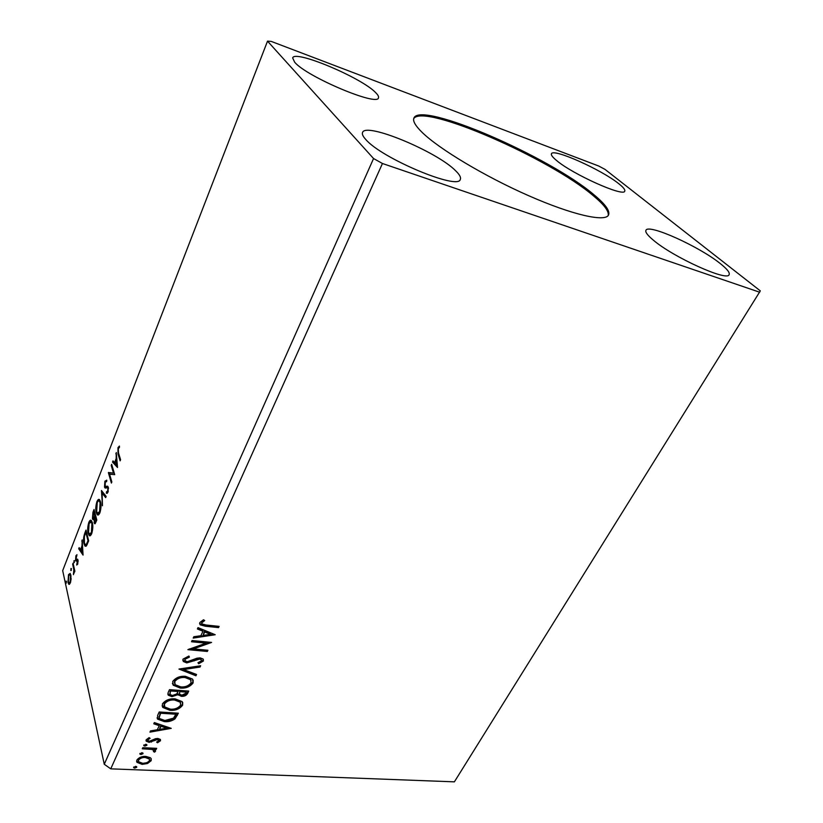 <?xml version="1.0" encoding="UTF-8"?>
<svg xmlns="http://www.w3.org/2000/svg" width="823" height="823" viewBox="0 0 823 823"><rect width="100%" height="100%" fill="white"/><g stroke="black" fill="none" stroke-linecap="round" stroke-linejoin="round"><path stroke-width="1.23" d="M422.086 132.338C439.05 148.963 484.881 176.461 528.561 195.658C572.304 214.926 605.08 222.251 608.526 215.07C610.234 211.017 605.43 204.289 594.113 194.897C550.155 157.1 420.574 100.663 413.928 118.049C412.611 120.96 415.337 125.724 422.086 132.338M608.176 215.585C609.164 211.408 604.288 204.865 593.558 195.936C550.217 158.623 423.176 102.926 413.722 118.635M294.675 62.219C306.67 76.806 378.107 106.846 378.467 97.783C378.93 96.62 377.973 94.882 375.607 92.567C361.585 77.712 294.5 49.411 292.669 57.939L294.675 62.219M455.849 170.978C459.625 174.682 461.117 177.47 460.314 179.332C458.956 190.689 381.481 158.345 365.7 139.406C362.933 136.361 361.873 134.067 362.542 132.503C365.535 121.753 437.507 151.813 455.849 170.978M653.297 240.121C673.06 257.146 727.625 281.877 729.116 274.656C730.022 272.66 727.09 268.977 720.29 263.586C699.087 246.396 648.205 223.475 645.942 230.286C645.067 232.024 647.516 235.306 653.297 240.121M618.824 183.755C623.361 187.335 625.336 189.804 624.739 191.142C624.009 197.335 572.304 174.147 556.369 160.331C552.542 157.152 550.896 154.971 551.451 153.778C552.943 147.945 601.664 169.744 618.824 183.755M191.512 641.755L192.078 640.531L211.593 642.424L193.426 648.905L207.921 650.263L207.355 651.456L187.881 649.656L206.069 643.154L191.512 641.755M178.951 669.058L200.637 665.756L200.04 667.042L183.622 669.552L196.543 674.49L195.936 675.776L178.951 669.058M169.476 689.664L188.745 691.094L187.747 693.213C186.533 695.486 184.414 696.515 181.399 696.33L177.963 694.622L171.945 696.649L168.242 695.147L168.087 692.699L169.476 689.664M157.635 715.413L159.22 711.977L178.375 713.202L175.011 718.87C171.76 721.102 168.221 722.018 164.384 721.627L157.553 719.127L157.635 715.413M150.249 757.674L151.041 758.456L151.165 760.699L147.533 763.518L142.142 764.372L136.906 762.293L136.834 760.092C138.912 757.438 141.906 756.214 145.836 756.409L150.249 757.674M142.791 747.685L156.679 748.344L156.175 749.444L154.138 749.341L155.413 750.278L154.662 752.16L153.438 751.574L153.829 750.401L151.658 749.403L142.286 748.786L142.791 747.685M160.485 740.741L157.522 742.768L156.637 742.068L158.746 740.721L157.378 739.558L149.128 742.346L146.247 741.184L146.165 739.805L149.117 737.614L150.115 738.324L147.945 739.764L147.996 740.577L149.57 741.235L155.526 738.694L157.831 738.447L160.403 739.445L160.485 740.741L160.248 739.887L157.296 741.914L157.522 742.768M206.131 625.017L219.124 626.375L218.548 627.599L205.359 626.231L200.133 624.811L199.804 622.558L203.497 619.75L204.721 620.542L201.841 622.764L202.098 623.999L206.131 625.017M110.755 768.847L454.378 781.85L760.318 290.879L605.018 169.394L598.794 166.061L271.24 41.407L267.516 41.15L373.56 158.541L104.264 764.258L110.755 768.847L382.448 163.499L759.67 292.216M171.256 728.355L149.951 732.131L150.506 730.917L157.337 729.754L159.24 725.67L153.778 723.798L154.343 722.573L171.256 728.355M145.753 744.259L146.916 745.257L144.899 746.091L143.768 745.628L145.753 744.259M135.589 766.306L136.762 767.273L134.766 768.106L133.614 767.653L135.589 766.306M141.865 752.695L143.027 753.683L141.021 754.526L139.879 754.053L141.865 752.695M175.124 698.861L182.171 701.608L182.624 705.208C179.62 709.035 175.371 710.743 169.898 710.311L162.748 707.43L162.398 703.932C165.433 700.126 169.672 698.429 175.124 698.861M185.587 676.352L192.5 679.068L193.086 682.946C190.031 686.835 185.751 688.542 180.237 688.059L173.2 685.209L172.737 681.454C175.813 677.566 180.093 675.868 185.587 676.352M182.984 659.161L188.879 656.034L189.413 657.093L185.031 659.254L185.268 660.879L187.335 661.723L196.923 658.225L200.164 657.875L203.055 658.997L203.363 661.044L198.703 663.739L197.952 662.71L201.398 660.859L201.265 659.707L199.68 659.079L186.759 662.906L183.334 661.476L182.984 659.161M215.204 634.728L193.199 638.082L193.817 636.745L200.874 635.737L202.942 631.262L197.397 628.967L198.014 627.62L215.204 634.728M71.447 568.58L70.922 570.617L70.912 568.518L71.447 568.58L70.912 568.518M74.512 560.72L73.988 562.767L73.977 560.669L74.512 560.72L73.977 560.669M83.061 555.103L78.71 548.756L79.152 547.624L80.51 549.692L82.002 545.875L82.166 539.898L83.061 555.103M92.32 522.595C93.133 525.578 92.927 529.24 91.703 533.592C90.746 535.722 89.872 536.339 89.11 535.444L88.154 533.314C87.372 530.321 87.588 526.689 88.812 522.41C89.769 520.29 90.633 519.683 91.404 520.589L92.32 522.595M117.524 467.485L112.525 462.094L113.008 460.87L114.572 462.639L116.177 458.514L116.259 452.527L117.524 467.485M104.902 481.188L106.795 480.221L106.599 481.64L105.231 482.165L105.19 486.444L107.607 486.167L108.286 487.195L107.967 492.226L106.373 493.224L106.537 491.712L107.669 491.136L107.864 488.348L107.216 487.669L104.953 487.905L104.511 487.01L104.902 481.188L105.879 481.342L106.681 480.118M100.509 501.691C101.363 504.633 101.157 508.305 99.912 512.708C98.904 514.941 97.988 515.579 97.186 514.622L96.27 512.606C95.447 509.653 95.663 506.011 96.908 501.68C97.916 499.458 98.822 498.831 99.624 499.787L100.509 501.691M66.488 581.275L65.974 583.301L65.963 581.192L66.488 581.275M267.516 41.15L62.682 570.637L104.264 764.258M94.038 509.478L96.826 520.105L94.532 523.644L94.007 519.076L92.886 519.519L92.443 518.562L92.948 512.266L94.038 509.478M101.445 490.498L106.146 496.403L105.673 497.606L102.103 493.1L102.463 505.754L101.445 490.498M118.481 452.897L120.58 459.707L120.127 460.849L118.008 453.926L117.967 447.681L119.417 446.056L119.438 447.414L118.296 448.71L118.481 452.897M111.218 465.448L111.661 464.326L114.706 474.645L109.582 474.192L111.835 481.939L111.393 483.06L108.389 472.69L113.481 473.102L111.218 465.448L112.031 465.581M84.748 533.273L85.993 530.084L88.668 540.845L86.456 545.814L84.995 546.081L83.987 543.736C83.174 540.783 83.432 537.296 84.748 533.273L85.417 533.355M77.722 564.177L76.683 565.031L77.424 560.761L75.983 561.111L75.572 560.216L75.891 555.751L76.971 554.702L75.963 559.146L77.599 559.208L78.01 560.103L77.722 564.177M73.072 563.21L74.883 571.193L74.482 572.222L74.214 571.039L73.442 574.66L73.833 569.804L72.671 564.228L73.072 563.21M71.138 578.857L70.356 582.951L68.988 584.351L67.98 582.468L68.525 574.629L70.202 573.384L71.138 578.857M373.56 158.541L382.448 163.499M66.365 583.013L65.83 582.951M66.488 581.254L65.963 581.192M95.334 523.521L94.079 522.656M95.067 522.8L94.954 522.255M93.699 519.447L92.443 518.562M93.616 512.369L92.948 512.266M94.203 511.68L94.45 511.062M95.519 516.7L95.766 516.072M93.606 518.181L94.624 518.284M95.087 522.214L95.921 522.399M95.674 521.206L96.116 520.085L95.211 516.659L94.501 521.566L94.768 522.163L96.353 521.298M96.795 520.187L96.116 520.085M95.952 516.762L95.211 516.659M94.717 516.114L93.894 511.639L92.855 517.492L93.143 518.109L94.717 516.114L95.694 516.258M95.663 515.671L94.933 515.568M94.779 517.811L94.007 517.698M94.635 511.741L93.894 511.639M98.349 514.931L97.32 512.996M97.145 512.739L96.27 512.606M97.649 501.793L96.908 501.68M98.174 501.145L99.449 499.623M100.468 501.526L99.316 501.186M98.462 513.326L99.655 513.315M96.692 511.525L97.443 513.151L99.604 511.659L100.087 502.791L99.367 501.238C98.729 500.477 98.009 500.97 97.207 502.709L96.692 511.525M100.241 511.752L99.604 511.659M100.776 502.894L100.087 502.791M105.961 496.876L103.081 493.255L102.103 493.1M102.525 493.172L102.412 491.722M106.352 486.743L107.546 486.568L106.558 486.414M107.134 493.347L106.373 493.224M107.381 493.193L107.525 491.866L108.06 492M108.276 491.228L107.669 491.136M108.492 488.451L107.864 488.348M108.43 487.864L107.432 487.7M106.002 488.132L104.511 487.01M105.488 487.165L105.354 486.578M118.872 447.846L117.967 447.681M119.016 447.722L119.428 446.951M117.463 466.723L113.512 462.259L112.525 462.094M113.512 462.259L113.739 461.693M115.251 462.752L114.572 462.639M116.619 460.098L116.856 459.512M116.773 458.617L116.177 458.514M116.372 453.854L115.786 453.751M115.076 463.205L116.732 465.077L116.31 460.047L115.076 463.205M117.329 465.18L116.732 465.077M116.907 460.15L116.31 460.047M109.778 474.213L109.377 472.855L108.389 472.69M109.377 472.855L108.492 472.433M109.48 472.597L113.481 473.102M90.232 535.722L89.234 533.839M88.977 533.427L88.154 533.314M89.563 522.523L88.812 522.41M90.046 521.947L91.25 520.445M92.238 522.286L91.137 522.008M90.324 534.106L91.476 534.117M88.575 532.255L89.347 533.962L91.404 532.522L91.898 523.675L91.168 522.039L89.1 523.459L88.575 532.255M92.032 532.615L91.404 532.522M92.567 523.767L91.898 523.675M86.158 532.275L86.394 531.679M86.014 546.246L85.108 544.445M84.769 543.849L83.987 543.736M86.024 544.651L87.084 544.713M87.979 540.793L85.859 532.234L84.378 536.452L84.399 542.686L85.191 544.538L86.425 544.229L87.979 540.793L88.658 540.886M86.549 532.327L85.859 532.234M87.259 544.342L86.425 544.229M82.989 553.92L79.666 548.89L78.71 548.756M81.179 549.785L80.51 549.692M82.526 545.947L82.002 545.875M82.238 541.102L81.724 541.03M80.952 550.361L82.393 552.542L82.094 547.439L80.952 550.361M82.917 552.614L82.393 552.542M82.619 547.501L82.094 547.439M78.154 561.245L77.619 561.183M78.041 560.844L77.352 560.7M76.734 560.936L75.572 560.216M76.529 560.34L76.426 559.681M76.806 555.998L75.891 555.751M76.858 559.373L77.804 559.496L76.333 559.671M74.379 562.5L73.844 562.428M74.862 571.121L74.214 571.039M74.029 573.384L73.442 573.312M74.584 569.897L73.833 569.804M73.319 564.311L72.671 564.228M71.313 570.339L70.778 570.277M69.595 584.217L68.998 582.828M68.762 582.561L67.98 582.468M69.276 574.711L68.525 574.629M69.554 574.567L70.253 573.446M71.076 576.09L69.934 574.721L70.85 574.835L70.109 574.958M69.574 582.838L70.315 583.044M69.934 574.721L68.741 575.606L68.371 581.45L68.926 582.766L70.14 581.954L70.5 576.028M70.665 582.015L70.14 581.954M218.496 626.303L218.548 627.599M218.27 626.787L205.081 625.408L199.567 623.628M203.929 620.028L202.221 621.159L202.499 621.972M202.221 621.159L201.841 622.764M201.563 621.941L201.738 623.093M169.847 727.871L150.393 731.163M154.086 723.129L159.004 724.816L159.24 725.67M166.647 728.19L166.411 727.337L160.742 725.402L159.518 729.394L166.647 728.19L160.979 726.256L159.518 729.394M160.742 725.402L160.979 726.256M158.582 739.671L157.152 738.704L157.378 739.558M157.152 738.704L155.773 738.9L156 739.764M155.773 738.9L151.226 741.235L151.453 742.089M151.226 741.235L148.912 741.492L149.128 742.346M148.912 741.492L146.021 740.309M149.251 737.717L147.718 738.91L147.945 739.764M147.718 738.91L147.862 740.042M146.741 744.568L146.916 745.257M146.638 744.496L144.683 745.237L144.899 746.091M144.683 745.237L143.799 744.99M156.072 748.323L156.175 749.444M155.948 748.58L153.911 748.488L154.138 749.341M155.382 750.237L155.526 751.358M155.3 750.494L154.662 752.16M154.446 751.306L153.932 751.06M153.736 750.082L151.432 748.549L151.658 749.403M151.432 748.549L142.667 747.953M136.608 766.625L136.762 767.273M136.474 766.532L134.561 767.242L134.766 768.106M134.561 767.242L133.676 767.015M151.206 758.724L151.165 760.699M150.938 759.835L147.317 762.654L147.533 763.518M147.317 762.654L141.926 763.497L142.142 764.372M141.926 763.497L136.567 761.203M149.426 759.156L149.148 758.209L145.105 756.635C142.194 756.46 139.941 757.345 138.336 759.3L138.377 760.812M142.636 763.281C145.537 763.446 147.821 762.561 149.477 760.627L149.364 759.073L145.321 757.499C142.41 757.325 140.147 758.209 138.552 760.164L138.645 761.769L142.636 763.281M138.336 759.3L138.552 760.164M145.105 756.635L145.321 757.499M142.863 753.014L143.027 753.683M142.749 752.932L140.805 753.652L141.021 754.526M140.805 753.652L139.92 753.426M177.747 713.16L174.764 718.016L175.011 718.87M174.764 718.016C171.523 720.259 167.985 721.174 164.158 720.773L164.384 721.627M164.158 720.773L157.049 717.851M158.962 716.679L159.652 718.613L164.919 720.495L173.488 718.16L175.896 714.21L175.649 713.356L160.434 712.389L159.127 717.296M175.896 714.21L160.67 713.243L159.199 717.533M160.434 712.389L160.67 713.243M182.696 702.461L182.624 705.208M182.377 704.365C179.373 708.192 175.134 709.889 169.661 709.467L169.898 710.311M169.661 709.467L162.059 705.825M180.659 702.863L179.99 701.361L174.353 699.169C170.011 698.809 166.606 700.147 164.168 703.181L164.127 705.496M170.433 709.179C174.785 709.508 178.179 708.161 180.649 705.126L180.237 702.204L174.599 700.013C170.248 699.653 166.853 701.001 164.405 704.035L164.754 706.978L170.433 709.179M164.168 703.181L164.405 704.035M174.353 699.169L174.599 700.013M188.117 691.053L187.5 692.38C186.276 694.643 184.167 695.682 181.142 695.486L181.399 696.33M181.142 695.486L177.717 693.789L177.963 694.622M177.717 693.789L171.698 695.805L171.945 696.649M171.698 695.805L167.789 693.984M170.073 691.464L170.186 694.55L172.48 695.486L176.76 693.923L178.118 691.505L177.871 690.672L170.69 690.137L169.898 693.655M179.568 691.402L179.681 694.303L181.893 695.168L185.679 693.305L186.245 692.102L185.988 691.269L179.846 690.816L179.435 693.46M179.846 690.816L179.815 692.246M186.245 692.102L180.093 691.649M170.69 690.137L170.32 692.308M178.118 691.505L170.927 690.981M193.148 680.055L193.086 682.946M192.819 682.113C189.774 686.001 185.494 687.709 179.99 687.226L180.237 688.059M179.99 687.226L172.953 684.366L172.388 683.471M191.101 680.467L190.35 678.882L184.794 676.691C180.412 676.29 176.986 677.638 174.507 680.724L174.476 683.152M180.782 686.896C185.154 687.277 188.59 685.929 191.09 682.843L190.607 679.716L185.041 677.535C180.669 677.134 177.233 678.471 174.754 681.567L175.176 684.705L180.782 686.896M174.507 680.724L174.754 681.567M184.794 676.691L185.041 677.535M199.938 665.869L200.04 667.042M199.773 666.219L183.364 668.718L183.622 669.552M195.987 674.284L195.936 675.776M195.679 674.942L179.908 668.914M189.012 656.301L184.774 658.421L185.031 659.254M184.774 658.421L184.877 659.881M203.291 659.305L203.363 661.044M203.096 660.221L198.446 662.916L198.703 663.739M201.244 659.686L199.413 658.246L199.68 659.079M199.413 658.246L196.584 658.75L196.851 659.573M196.584 658.75L193.971 660.046L194.228 660.879M193.971 660.046L186.502 662.083L186.759 662.906M186.502 662.083L182.768 660.211M210.009 642.269L193.158 648.082L193.426 648.905M207.283 650.201L207.355 651.456M207.077 650.633L189.187 648.966M191.862 640.983L205.791 642.331L206.069 643.154M214.011 634.235L193.621 637.156M197.664 628.371L202.664 630.439L202.942 631.262M210.472 634.358L210.194 633.545L204.433 631.169L203.127 635.418L210.472 634.358L204.711 631.992L203.127 635.418M204.433 631.169L204.711 631.992M118.841 454.08L118.008 453.926M88.38 541.575L87.701 541.483M73.926 566.985L73.278 566.903M205.081 625.408L205.359 626.231M153.829 739.939L154.055 740.793M146.751 748.148L146.967 749.012M177.079 714.58L177.326 715.424M159.878 713.613L160.104 714.467M187.5 692.38L187.747 693.213M94.532 523.644L95.118 523.726M92.886 519.519L93.503 519.611M97.186 514.622L98.174 514.766M99.367 501.238L100.355 501.392M107.607 487.823L108.441 487.957M104.953 487.905L105.93 488.06M89.11 535.444L90.077 535.578M91.168 522.039L92.135 522.173M84.995 546.081L85.973 546.205M77.424 560.761L78.134 560.854M68.7 584.165L69.533 584.268M200.133 624.811L199.866 623.999M158.705 740.103L158.469 739.249M146.247 741.184L146.021 740.319M153.829 750.401L153.603 749.547M136.906 762.293L136.7 761.429M149.364 759.073L149.148 758.209M157.553 719.127L157.316 718.273M162.748 707.43L162.512 706.576M180.237 702.204L179.99 701.361M178.262 695.096L178.015 694.252M168.242 695.147L168.005 694.303M173.2 685.209L172.953 684.366M190.607 679.716L190.35 678.882M201.265 659.707L200.987 658.884M183.334 661.476L183.076 660.643"/></g></svg>
